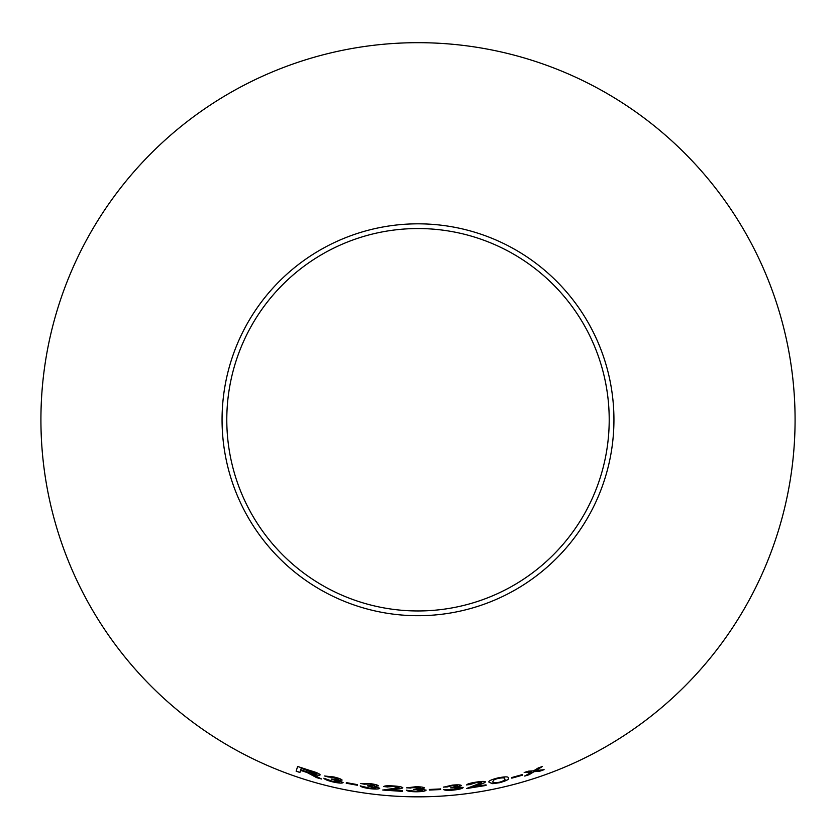 <?xml version="1.0" encoding="UTF-8"?>
<svg xmlns="http://www.w3.org/2000/svg" width="836" height="836" viewBox="0 0 836 836"><rect width="100%" height="100%" fill="white"/><g stroke="black" fill="none" stroke-linecap="round" stroke-linejoin="round"><path stroke-width="1.25" d="M418 42.678A377.078 377.078 0 0 1 744.562 608.294A377.078 377.078 0 0 1 91.438 608.294A377.078 377.078 0 0 1 418 42.678M418 223.829A195.927 195.927 0 0 1 587.687 517.724A195.927 195.927 0 0 1 248.313 517.724A195.927 195.927 0 0 1 418 223.829M544.09 769.684L535.834 770.552L542.386 766.507L538.227 767.96L533.598 770.834L528.582 771.147L524.193 772.506L531.748 771.942L524.747 776.069L529.021 774.763L534.016 771.67L539.826 771.189L544.09 769.684M522.719 775.108L522.531 774.533L511.611 777.584L511.799 778.159L522.719 775.108M489.154 782.371L492.717 783.687L499.562 782.715C506.668 780.73 509.584 779.162 508.288 778.023C508.696 776.529 505.247 776.498 497.932 777.919C490.784 779.769 487.858 781.252 489.154 782.371L489.154 782.371M466.624 784.973L476.018 782.663L481.724 782.569L466.488 788.547L486.092 785.432L485.998 784.858L471.473 787.261L477.063 785.443C481.776 784.137 484.577 782.956 485.444 781.911C484.671 781.169 481.526 781.252 476.018 782.151C470.323 783.039 467.199 783.98 466.624 784.973M452.36 785.14L443.55 787.157L452.527 785.621L457.553 785.871L450.667 787.92L459.257 787.94L453.269 789.602L443.582 789.529C444.637 790.365 447.877 790.553 453.321 790.104C459.34 789.424 462.611 788.547 463.134 787.47L457.365 786.916L461.315 785.464C460.479 784.753 457.491 784.649 452.36 785.14M440.635 789.55L440.603 788.944L429.276 789.466L429.307 790.072L440.635 789.55L440.603 788.86M415.68 786.749L406.735 787.878L415.795 787.24L420.727 788.003L413.674 789.351L422.201 790.229L416.067 791.284L406.463 790.239C407.414 791.169 410.622 791.692 416.077 791.786C422.128 791.713 425.472 791.169 426.099 790.145L420.435 789.017L424.51 787.972C423.779 787.178 420.832 786.77 415.68 786.749M383.703 786.603L393.422 786.446L399.023 787.637L382.773 790.051L402.586 791.399L402.628 790.825L387.914 789.915L393.798 789.393C398.699 789.174 401.708 788.651 402.806 787.825C402.21 786.927 399.117 786.31 393.537 785.955C387.8 785.547 384.518 785.767 383.703 786.603M369.773 783.572L360.744 783.572L369.815 784.074L374.643 785.453L367.485 785.903L375.855 787.846L369.637 788.129L360.222 785.892C361.068 786.937 364.193 787.846 369.585 788.62C375.604 789.309 378.99 789.184 379.743 788.254L374.235 786.425L378.415 785.882C377.778 785.014 374.904 784.241 369.773 783.572M357.38 785.255L357.495 784.649L346.344 782.621L346.229 783.227L357.38 785.255L357.505 784.576M333.721 776.937L324.692 776.027L333.71 777.449L338.371 779.298L331.15 779.027L339.28 781.796L333.031 781.441L323.898 778.274C324.608 779.392 327.618 780.615 332.916 781.932C338.841 783.217 342.237 783.437 343.105 782.59L337.849 780.218L342.081 780.113C341.537 779.183 338.747 778.117 333.721 776.937M313.134 775.557L316.656 777.647L321.484 778.985L311.629 773.833C316.572 775.202 319.425 775.557 320.167 774.899C319.655 773.77 316.363 772.339 310.292 770.614L297.616 766.476L296.143 771.189L299.915 772.474L300.563 770.374L307.052 772.506L316.656 777.647M418 228.541A191.214 191.214 0 0 1 583.591 515.363A191.214 191.214 0 0 1 252.409 515.363A191.214 191.214 0 0 1 418 228.541M300.563 770.374L307.073 772.422L313.166 775.474M316.677 777.564L321.505 778.901M320.198 774.815C319.446 775.474 316.604 775.118 311.65 773.749L311.629 773.833M297.647 766.393L296.143 771.189M296.174 771.116L299.946 772.391M301.221 768.274L316.217 773.781L308.871 772.454L300.741 769.841L301.221 768.274L316.217 773.781M324.713 775.944L328.255 777.041M328.276 776.968L333.71 777.449M333.731 777.375L338.371 779.298M331.171 778.943L333.71 779.56M333.731 779.476L339.28 781.796M323.919 778.191C324.629 779.319 327.639 780.531 332.937 781.848L332.916 781.932M332.937 781.848C338.862 783.133 342.258 783.353 343.115 782.506M342.102 780.03L337.849 780.218M346.24 783.144L357.39 785.171M360.755 783.489L364.381 784.22M364.391 784.137L369.815 784.074M369.825 783.99L374.643 785.453M367.495 785.819L370.066 786.174M370.076 786.091L375.855 787.846M360.243 785.809C361.079 786.854 364.203 787.763 369.596 788.547L369.585 788.62M369.596 788.547C375.615 789.226 378.99 789.1 379.753 788.17M378.426 785.798L374.235 786.425M383.714 786.519L387.476 786.99M387.486 786.916L393.422 786.446M393.432 786.362L399.023 787.637M382.784 789.968L402.586 791.399M402.586 791.326L402.628 790.741M393.798 789.393L387.914 789.915M393.808 789.32C398.709 789.09 401.708 788.567 402.806 787.742M406.735 787.794L410.413 788.066M410.424 787.982L415.795 787.24M415.795 787.157L420.727 788.003M413.674 789.268L416.276 789.299M416.276 789.215L422.201 790.229M406.463 790.156C407.414 791.086 410.622 791.608 416.077 791.702L416.077 791.786M416.077 791.702C422.128 791.629 425.472 791.086 426.099 790.062M424.51 787.888L420.435 789.017M429.276 789.383L429.307 789.989L440.635 789.466M443.55 787.073L447.26 786.979M447.25 786.895L452.527 785.621M452.516 785.537L457.553 785.871M450.656 787.836L453.248 787.606M453.237 787.533L459.257 787.94M443.571 789.456C444.627 790.281 447.877 790.469 453.311 790.02L453.321 790.104M453.311 790.02C459.33 789.341 462.601 788.463 463.123 787.387M461.305 785.38L457.365 786.916M466.613 784.889L470.375 784.513M470.365 784.429L476.018 782.663M475.997 782.58L481.724 782.569M466.478 788.463L486.092 785.432M486.082 785.349L485.988 784.774M477.063 785.443L471.473 787.261M477.053 785.359C481.766 784.053 484.556 782.872 485.434 781.827M489.144 782.287L492.717 783.687M492.707 783.604L499.562 782.715M499.541 782.632C506.647 780.646 509.563 779.089 508.267 777.94M492.874 781.608L494.18 779.539L498.037 778.326C503.021 777.511 505.205 777.689 504.589 778.859L504.61 778.943C505.864 779.685 504.129 780.793 499.405 782.245C494.442 782.998 492.268 782.778 492.874 781.608L494.201 779.622L498.057 778.41C503.042 777.584 505.226 777.773 504.61 778.943M511.59 777.501L511.778 778.086L522.699 775.024M524.726 775.986L528.989 774.679L533.985 771.597L539.805 771.116L544.069 769.611M542.365 766.424L535.834 770.552M524.162 772.422L531.748 771.942"/></g></svg>
